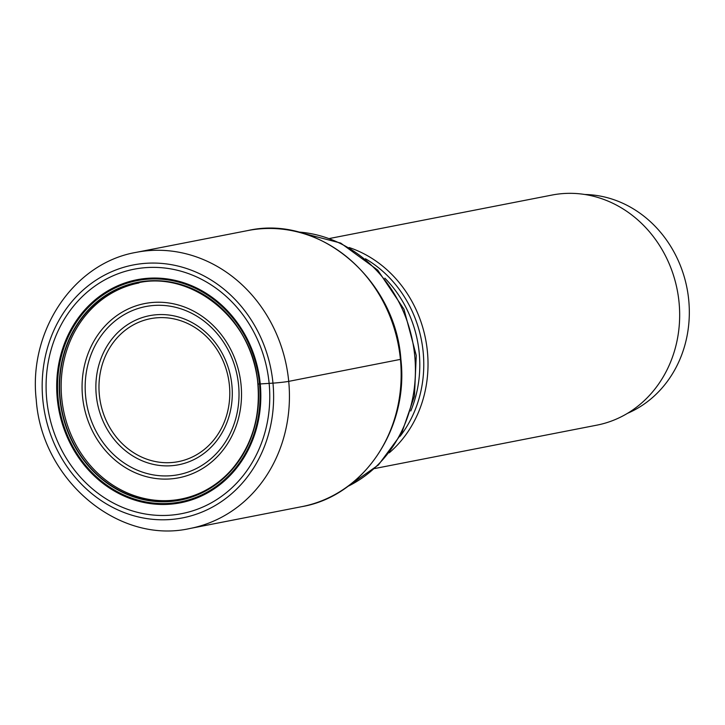 <?xml version="1.0" encoding="UTF-8"?>
<svg xmlns="http://www.w3.org/2000/svg" width="725" height="725" viewBox="0 0 725 725"><rect width="100%" height="100%" fill="white"/><g stroke="black" fill="none" stroke-linecap="round" stroke-linejoin="round"><path stroke-width="1.09" d="M257.955 384.078A110.717 98.999 79 0 1 169.659 501.283A110.717 98.999 79 0 1 60.175 398.324A110.717 98.999 -101 0 1 148.462 281.128A110.717 98.999 -101 0 1 257.955 384.078L272.972 383.144A128.851 115.212 79 0 1 170.23 519.535A128.851 115.212 79 0 1 42.82 399.72A128.851 115.212 -101 0 1 145.562 263.329A128.851 115.212 -101 0 1 272.972 383.144A11.817 0.571 -5.5 0 0 288.722 381.368L400.517 359.364M269.138 383.416A124.519 111.333 -101 0 0 146.006 267.625A124.519 111.333 -101 0 0 46.717 399.439A124.519 111.333 79 0 0 169.849 515.221A124.519 111.333 79 0 0 269.138 383.416M258.064 384.087A110.97 99.225 79 0 1 169.578 501.555A110.97 99.225 79 0 1 59.849 398.369A110.97 99.225 -101 0 1 148.335 280.892A110.97 99.225 -101 0 1 258.064 384.087M181.114 499.054A110.073 98.428 79 0 1 168.807 500.567A110.073 98.428 79 0 1 61.707 398.097A110.073 98.428 -101 0 1 126.948 286.212A110.073 98.428 -101 0 1 138.928 282.977M389.234 452.817A117.214 104.808 79 0 0 427.424 351.707A117.214 104.808 -101 0 0 349.151 247.533M374.598 468.549L596.838 425.158A117.214 104.808 -101 0 0 679.071 302.57A117.214 104.808 -101 0 0 551.915 195.07L329.667 238.462M584.776 194.49A113.526 101.509 79 0 1 688.75 300.277A113.526 101.509 79 0 1 627.506 413.332M400.445 359.555A140.659 125.769 79 0 1 301.772 506.657C363.597 496.099 408.927 428.43 400.898 359.41C395.361 279.098 318.773 214.292 247.859 230.55A140.659 125.769 -101 0 1 400.445 359.555M136.137 252.363C73.615 263.103 28.212 331.062 36.25 399.837C41.724 479.823 118.311 544.792 190.041 528.471A140.659 125.769 79 0 0 288.722 381.368A140.659 125.769 -101 0 0 136.137 252.363L247.859 230.55M260.257 383.951A113.635 101.609 79 0 1 169.641 504.247A113.635 101.609 79 0 1 57.266 398.578A113.635 101.609 -101 0 1 147.882 278.282A113.635 101.609 -101 0 1 260.257 383.951M259.523 383.996A112.756 100.82 -101 0 0 148.027 279.152A112.756 100.82 -101 0 0 58.118 398.505A112.756 100.82 79 0 0 169.614 503.349A112.756 100.82 79 0 0 259.523 383.996M347.81 486.403A133.273 119.172 -101 0 0 414.745 355.948A133.273 119.172 -101 0 0 298.129 232M82.514 396.385A88.767 79.369 79 0 1 153.292 302.416A88.767 79.369 79 0 1 241.072 384.957A88.767 79.369 79 0 1 170.284 478.926A88.767 79.369 79 0 1 82.514 396.385M238.588 385.102A85.641 76.578 79 0 1 170.293 475.763A85.641 76.578 79 0 1 85.604 396.122A85.641 76.578 79 0 1 153.899 305.461A85.641 76.578 79 0 1 238.588 385.102M231.909 385.337A75.944 67.905 -101 0 0 156.808 314.713A75.944 67.905 -101 0 0 96.253 395.107A75.944 67.905 -101 0 0 171.354 465.731A75.944 67.905 -101 0 0 231.909 385.337M99.343 394.853A72.826 65.114 -101 0 0 171.354 462.568A72.826 65.114 -101 0 0 229.426 385.483A72.826 65.114 -101 0 0 157.416 317.758A72.826 65.114 -101 0 0 99.343 394.853M410.785 410.993A113.526 101.509 -101 0 0 419.213 352.903A113.526 101.509 -101 0 0 384.857 278.183M400.118 436.26A114.912 102.751 -101 0 0 423.192 352.278A114.912 102.751 -101 0 0 365.463 258.78M190.041 528.471L301.772 506.657M126.948 286.212C183.615 263.927 253.424 315.574 257.855 384.06C260.456 416.875 251.992 445.068 232.462 468.64C224.514 477.847 215.343 485.179 204.958 490.644C193.566 496.571 181.522 499.878 168.807 500.567M297.622 231.864L340.696 243.074L377.707 270.081L403.979 309.24L416.259 355.486L414.464 396.049L401.487 433.722L378.432 464.952L347.375 486.72"/></g></svg>
